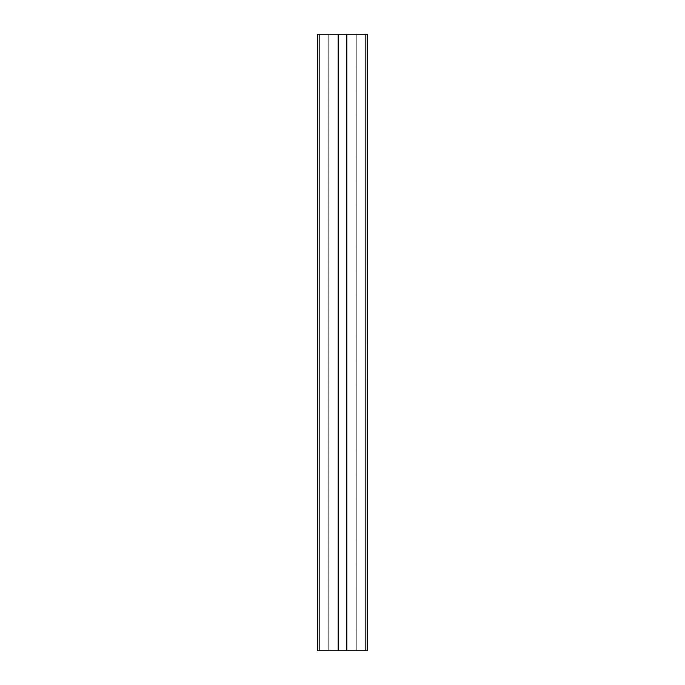 <?xml version="1.0" encoding="UTF-8"?>
<svg xmlns="http://www.w3.org/2000/svg" width="685" height="685" viewBox="0 0 685 685"><rect width="100%" height="100%" fill="white"/><g stroke="black" fill="none" stroke-linecap="round" stroke-linejoin="round"><path stroke-width="0.51" stroke-dasharray="3.42 2.57" d="M317.617 650.75L367.383 650.75L367.383 34.25L317.617 34.25L367.383 34.25L367.383 650.75L317.617 650.75L317.617 34.25L317.617 650.75M356.268 650.75L328.731 650.75L356.268 650.75L356.268 34.25L328.731 34.25L328.731 650.75L356.268 650.75L328.731 650.75L328.731 34.25L356.268 34.25L356.268 650.75M356.268 34.25L328.731 34.25L356.268 34.25"/><path stroke-width="1.03" d="M346.833 650.75L317.617 650.75L317.617 34.25L319.159 34.25L317.617 34.25L317.617 650.75L346.833 650.75L346.833 34.25L319.167 34.25L319.167 650.75L319.167 34.25L338.167 34.25L338.167 650.75L338.167 34.25L346.833 34.25L346.833 650.75L365.833 650.75L346.833 650.75M367.383 650.75L365.841 650.75L365.833 34.25L346.833 34.25L367.383 34.25L365.841 34.25L365.833 650.75L367.383 650.75L367.383 34.25L367.383 650.75"/></g></svg>
